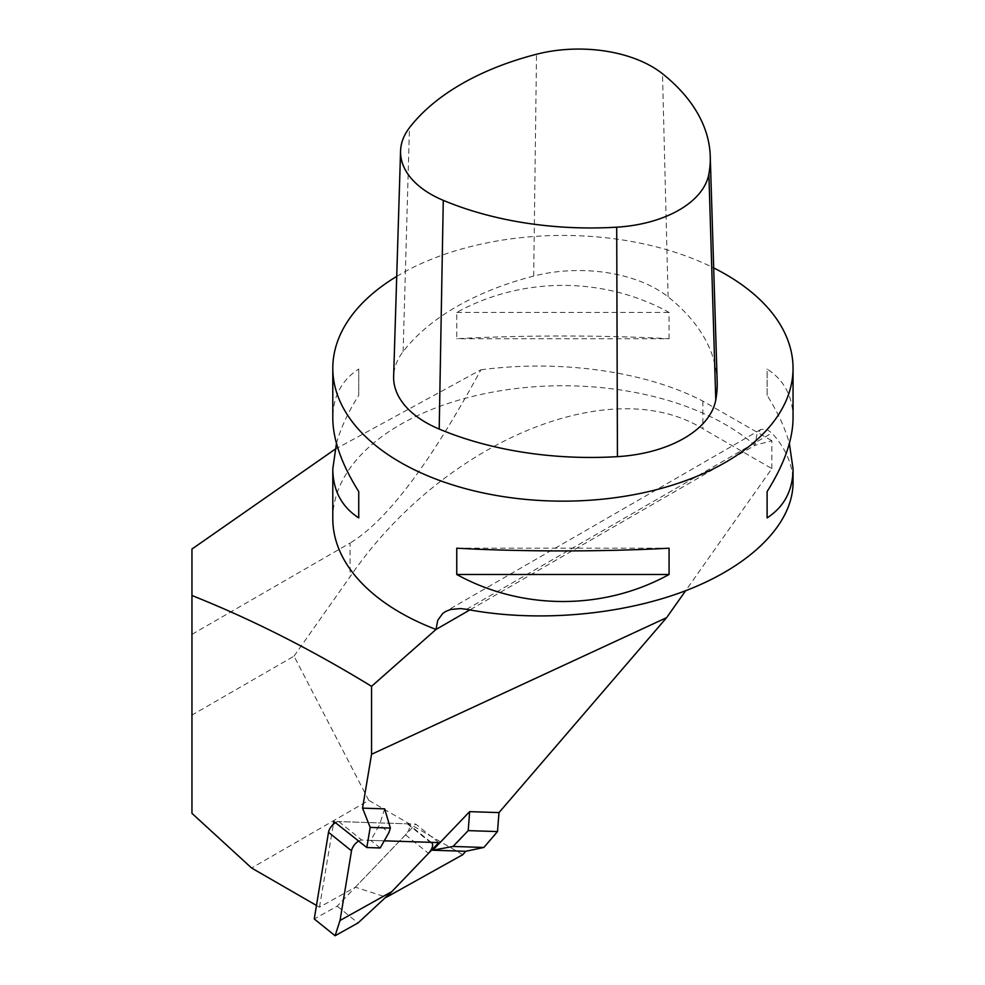 <?xml version="1.0" encoding="UTF-8"?>
<svg xmlns="http://www.w3.org/2000/svg" width="985" height="985" viewBox="0 0 985 985"><rect width="100%" height="100%" fill="white"/><g stroke="black" fill="none" stroke-linecap="round" stroke-linejoin="round"><path stroke-width="0.74" stroke-dasharray="4.92 3.69" d="M335.442 822.672A8.693 4.149 128.8 0 1 338.791 821.576L407.322 823.817A8.693 4.149 -51.2 0 1 408.738 824.297A8.693 4.149 -51.2 0 1 405.512 834.837L337.19 906.175L314.252 918.968M337.19 906.175L358.035 922.957M338.791 821.576L361.778 840.082L384.261 840.821L370.742 840.377L379.471 824.999L388.927 832.596M361.778 840.082A8.693 4.149 128.8 0 0 358.638 841.055M462.827 854.66L368.772 800.362L251.606 868.007M316.481 905.461L319.485 907.197L355.376 887.189L385.935 897.076M368.772 800.362L294.01 656.158L191.952 715.085L191.952 549.051M191.952 715.085L191.952 813.351M438.781 842.594L415.793 824.1L333.853 821.416M380.185 847.974L370.742 840.377M384.667 808.857L379.471 824.999M294.01 656.158L350.069 576.754C442.388 442.068 610.552 371.53 702.859 428.77L771.858 468.601L685.634 590.717M771.858 468.601L771.858 440.714L754.904 445.355L756.985 434.016L760.777 429.509L766.256 429.041L771.908 433.031C785.882 448.446 792.925 465.019 793.048 482.736M319.485 907.197L333.373 824.248M191.952 634.34L350.069 543.043L350.069 576.754M335.035 449.283L480.877 369.818C430.359 463.209 386.76 520.942 350.069 543.043M480.877 369.818C560.834 359.229 646.012 371.493 702.859 401.117L771.858 440.714M332.795 518.615A230.133 132.864 180 0 1 400.193 424.67A230.133 132.864 180 0 1 754.904 445.355L469.833 609.937M396.721 276.403A230.133 132.864 180 0 1 400.193 274.347A230.133 132.864 180 0 1 713.682 267.92M336.464 443.459C340.638 428.303 348.062 412.259 358.737 395.317L358.737 369.018C341.61 380.173 332.955 396.524 332.795 418.071M793.048 418.071C792.876 396.524 784.232 380.173 767.106 369.018L767.106 395.317C777.781 412.259 785.205 428.303 789.367 443.459M669.074 338.729L669.074 312.417C603.756 276.391 522.087 276.391 456.757 312.417L456.757 338.729C522.087 335.085 603.756 335.085 669.074 338.729L456.757 338.729M767.106 395.317L767.106 369.018M669.074 548.189L456.757 548.189M358.737 369.018L358.737 395.317M456.757 312.417L669.074 312.417M355.376 887.189L415.793 824.1M717.178 381.601A257.75 148.809 0 0 0 668.101 296.867A110.468 63.779 0 0 0 533.685 276.071A257.75 148.809 0 0 0 403.124 351.583A110.468 63.779 0 0 0 393.643 376.332M405.512 834.837L428.487 853.342M407.322 823.817L430.31 842.323M702.859 401.117L702.859 428.77M466.558 609.321L771.908 433.031M668.101 296.867L662.486 73.74M403.124 351.583L409.464 127.73M533.685 276.071L536.517 54.249M431.159 842.347L408.738 824.297M760.777 429.509L445.405 611.587"/><path stroke-width="1.48" d="M391.895 891.56L358.035 922.957L335.097 935.75L314.252 918.968L328.51 832.313L351.497 850.818L340.034 920.482L391.895 891.56L428.487 853.342A8.693 4.149 128.8 0 0 431.725 842.803A8.693 4.149 128.8 0 0 430.31 842.323L384.261 840.821L438.781 842.594L386.452 897.249L462.827 854.66L465.708 851.299L432.71 850.227L469.648 811.64L498.989 812.6L666.611 617.657L371.554 754.288L371.554 686.336L436.023 629.452A230.133 132.864 180 0 1 332.795 518.615L332.795 468.848L336.464 443.459M358.638 841.055A8.693 4.149 128.8 0 0 351.497 850.818M335.097 935.75L340.034 920.482M335.442 822.672A8.693 4.149 128.8 0 0 328.51 832.313M335.035 449.283L191.952 549.051L191.952 813.351L251.606 868.007L316.481 905.461M390.38 828.077L384.667 808.857L362.542 808.131L370.188 827.412L390.38 828.077L388.927 832.596L380.185 847.974L366.814 847.543L333.853 821.416L333.373 824.248M370.188 827.412L366.814 847.543M362.542 808.131L371.554 754.288M685.634 590.717L666.611 617.657M191.952 595.519C251.471 619.196 311.346 649.472 371.554 686.336M465.708 851.299L483.857 847.457L497.511 831.574L498.989 812.6M713.682 267.92A230.133 132.864 180 0 1 793.048 368.291A230.133 132.864 180 0 1 562.915 501.156A230.133 132.864 180 0 1 332.795 368.291A230.133 132.864 180 0 1 396.721 276.403M789.367 443.459L793.048 468.848L793.048 482.736C792.9 523.404 751.924 564.934 686.988 590.2C621.892 615.354 536.726 622.742 466.558 609.321L460.586 608.57L450.527 609.481L445.405 611.599L442.708 613.483L437.734 620.341L436.023 629.452L469.833 609.937M332.795 368.291L332.795 418.071C332.955 439.778 341.61 464.28 358.737 491.589L358.737 517.901C341.61 506.746 332.955 490.395 332.795 468.848M793.048 468.848C792.876 490.395 784.232 506.746 767.106 517.901L767.106 491.589C784.232 464.28 792.876 439.778 793.048 418.071L793.048 368.291M456.757 574.489L456.757 548.189C522.087 551.822 603.756 551.822 669.074 548.189L669.074 574.489C603.756 610.515 522.087 610.515 456.757 574.489L669.074 574.489M767.106 491.589L767.106 517.901M358.737 517.901L358.737 491.589M497.511 831.574L468.207 830.626L469.648 811.64M432.71 850.227L453.051 846.447L468.207 830.626M453.051 846.447L483.857 847.457M536.517 54.249A250.806 144.807 0 0 0 409.464 127.73A103.523 59.765 0 0 0 400.575 150.914A103.523 59.765 0 0 0 443.275 200.349A250.806 144.807 0 0 0 616.708 227.178A103.523 59.765 0 0 0 708.88 174.037A250.806 144.807 0 0 0 710.247 156.196A250.806 144.807 0 0 0 662.486 73.74A103.523 59.765 0 0 0 536.517 54.249M400.575 150.914L393.643 376.332A110.468 63.779 0 0 0 439.199 429.066A257.75 148.809 0 0 0 617.435 456.646A110.468 63.779 0 0 0 715.775 399.947A257.75 148.809 0 0 0 717.178 381.601L710.247 156.196M715.775 399.947L708.88 174.037M617.435 456.646L616.708 227.178M439.199 429.066L443.275 200.349"/></g></svg>
